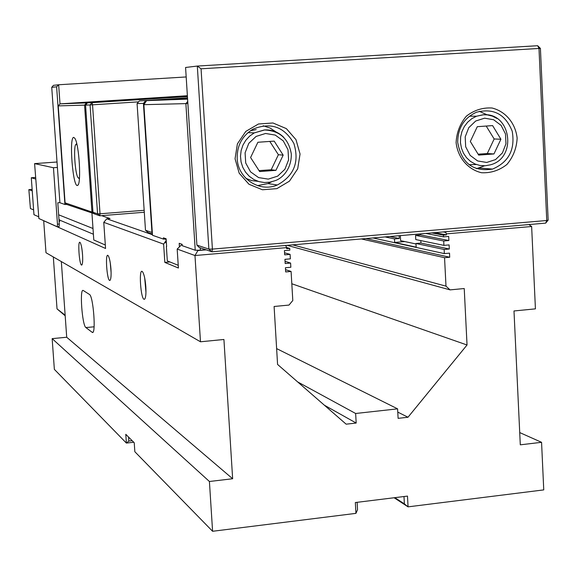 <?xml version="1.0" encoding="UTF-8"?>
<svg xmlns="http://www.w3.org/2000/svg" width="577" height="577" viewBox="0 0 577 577"><rect width="100%" height="100%" fill="white"/><g stroke="black" fill="none" stroke-linecap="round" stroke-linejoin="round"><path stroke-width="0.87" d="M276.621 348.602L397.596 408.848L398.108 418.354L407.989 417.243L467.038 344.996L464.233 288.536L450.074 289.878L445.992 286.149L444.55 257.703L361.382 238.95M397.769 412.101L407.989 417.243M403.987 496.53L404.383 503.872L408.062 506.851L407.485 496.097L355.331 502.538L355.937 513.364L212.588 531.28L209.415 481.492L232.646 478.751L223.926 339.478L200.486 341.786L194.976 255.532L286.56 247.634L286.084 246.127L285.247 245.492M394.098 497.756L408.062 506.851L543.75 489.895L541.565 442.314L520.295 444.824L513.992 310.967L535.427 308.861L531.641 226.509L446.338 233.865L446.389 234.875L443.41 235.127L443.497 236.866L448.675 236.419L448.884 240.53L443.706 240.984L415.555 235.366L415.772 239.563L443.929 245.369L443.706 240.984M443.929 245.369L449.101 244.915L449.31 249.026L444.139 249.488L415.974 243.494L416.168 247.165L394.668 242.463L394.48 238.921L385.068 236.916M372.973 237.955L444.34 253.599L444.139 249.488M444.34 253.599L449.519 253.137L449.721 257.241L444.55 257.703M297.653 381.924L355.648 413.493L397.596 408.848M355.648 413.493L356.182 423.049L346.15 424.174L277.573 364.433L274.104 306.474L288.998 305.074L292.799 300.509L291.089 271.457L285.68 271.94L285.427 267.742L290.844 267.259L290.599 263.062L285.182 263.538L284.937 259.333L290.354 258.857L290.087 254.378L284.67 254.846L284.418 250.642L289.842 250.173L289.733 248.398L286.618 248.665L286.56 247.634M83.312 290.541L89.449 294.443C93.337 295.936 96.236 335.093 92.27 332.388L85.901 327.577C82.158 325.543 79.438 287.959 83.225 290.498L83.312 290.541M324.375 405.205L356.182 423.049M404.383 503.872L394.834 497.662M357.12 502.315L357.531 509.707L355.937 513.364M61.335 261.576L66.708 337.242L52.154 338.634L54.361 369.374L126.377 443.071L125.786 434.315L134.232 442.747L134.845 451.726L212.588 531.28M52.154 338.634L209.415 481.492M133.734 442.249L126.377 443.071L128.83 441.059L128.563 437.085M132.169 440.691L128.83 441.059M519.718 432.57L541.565 442.314M152.465 234.731L106.781 218.806L103.766 222.34L105.562 248.485L43.693 220.746L45.987 252.726L200.486 341.786M445.992 286.149L292.647 244.85M287.108 245.326L450.074 289.878M166.176 239.513L164.77 239.022M101.602 215.654L110.019 218.546L106.781 218.806M103.766 222.34L163.63 244.121L166.234 240.407M164.827 242.708L166.378 242.578M206.227 249.863L197.904 250.569L196.937 250.238M182.209 245.102L181.495 244.85L177.175 249.055L194.976 255.532L197.904 250.569M181.495 244.85L182.188 244.792M394.48 238.921L399.291 238.503L399.14 235.712M404.838 241.575L394.668 242.463M528.885 224.568L531.641 226.509M446.086 231.68L445.761 232.401L446.338 233.865M443.208 231.925L445.761 232.401M434.683 232.654L446.389 234.875M169.97 261.958L164.827 262.405L163.63 244.121M177.175 249.055L178.408 268.024L164.827 262.405M145.822 286.762C145.289 279.932 144.315 275.135 142.908 272.358C138.228 264.49 140.716 302.341 144.661 299.11C145.801 297.689 146.19 293.578 145.822 286.762M82.54 254.637C82.064 248.752 81.321 244.807 80.311 242.809C77.325 237.868 79.337 266.978 81.84 264.98C82.648 263.949 82.886 260.501 82.54 254.637M110.957 269.055C110.445 262.73 109.601 258.395 108.418 256.058C104.725 249.92 106.947 282.817 110.056 280.321C111.008 279.131 111.311 275.373 110.957 269.055M420.813 240.602L420.943 243.061L415.974 243.494M420.467 233.88L420.525 234.933L415.555 235.366M284.548 252.769L290.087 254.378M286.517 247.504L289.733 248.398M285.052 261.352L290.599 263.062M285.543 269.654L291.089 271.457M389.807 236.512L399.291 238.503M420.943 243.061L449.31 249.026M425.703 233.425L443.497 236.866M431.755 232.906L443.41 235.127M145.959 292.359L144.69 277.977M111.109 272.683L110.265 262.852M82.59 255.438L82.28 251.695M365.933 238.561L449.721 257.241M420.525 234.933L448.884 240.53M59.561 220.075L93.395 234.226M58.652 214.803L92.998 228.506M91.945 213.194L93.791 239.974L105.324 245.016M66.708 337.242L232.646 478.751M291.818 283.754L467.038 344.996M187.59 99.129L146.608 100.636L187.525 98.018L139.36 100.932L187.511 97.845M179.411 246.704L179.195 243.299L182.159 244.331L182.245 245.694L195.235 250.238L200.356 250.223L200.197 247.814M166.14 238.907L163.493 239.13L163.406 237.832L166.126 238.77L166.63 246.494M178.235 265.319L167.308 260.883L166.371 246.516M205.902 249.747L200.356 250.223M187.525 98.083L166.537 99.59L187.547 98.393M163.493 239.13L152.501 235.279L143.875 104.682L146.608 100.636M187.871 103.507L185.873 103.615L187.741 101.437M143.875 104.682L185.873 103.615L195.235 250.238M416.003 243.963L400.611 240.674L400.344 235.604M103.752 101.437L86.658 102.511L103.752 101.437M187.424 96.438L86.492 102.886L59.994 103.867L187.374 95.732M94.231 213.36L94.166 213.966L91.952 212.047L92.947 212.026M85.569 105.072L84.559 105.129L91.952 212.047L65.078 202.83L66.802 204.474L94.859 213.916M186.176 76.95L58.652 84.761L60.001 103.867L58.241 105.894L84.559 105.129L86.492 102.886L86.694 103.766M65.078 202.83L58.241 105.894M73.827 137.427C68.706 136.107 72.976 189.227 77.671 185.318C81.494 184.33 79.186 144.567 74.931 138.451L73.827 137.427M79.496 177.521L78.789 178.286L77.967 177.586C74.923 173.273 73.265 145.166 76.027 144.365L77.029 144.957M53.322 256.96L57.029 308.897L65.187 315.799M57.029 308.897L65.136 315.165M145.974 101.581L145.736 100.694L143.413 103.406L151.946 232.466L145.491 230.259L137.081 103.586L139.36 100.932M144.791 103.326L137.081 103.586M152.314 232.466L151.946 232.466L152.335 232.812M152.415 234.024L148.08 232.524L145.491 230.259M144.163 210.295L100.03 213.793L92.536 104.812L138.567 101.855M140.507 155.17L140.651 157.391M187.431 96.575L92.039 102.677L90.07 104.956L92.536 104.812L92.039 102.677L87.495 102.843L85.555 105.093L90.07 104.956L97.571 213.836L99.814 215.791L144.293 212.257M92.962 212.264L95.176 214.182L99.814 215.791L100.03 213.793L97.571 213.836L92.962 212.264L85.555 105.093M87.495 102.843L187.424 96.453M457.705 142.382C457.806 128.036 464.023 117.996 476.364 112.263C493.436 107.849 505.38 114.174 512.21 131.231C515.34 149.501 508.777 162.123 492.542 169.083C473.025 172.004 461.412 163.103 457.705 142.382M456.104 142.627C457.792 157.622 467.846 169.487 481.506 172.732C490.861 173.187 499.336 170.424 506.931 164.459C513.213 156.937 516.617 148.174 517.143 138.17C515.535 123.305 505.654 111.397 492.022 108C482.646 107.452 474.114 110.157 466.418 116.121C460.049 123.687 456.616 132.522 456.104 142.627M538.99 48.454L546.758 220.508L212.408 249.098L201.063 68.793L538.99 48.454L537.663 45.72L540.411 48.403L538.99 48.454M235.055 158.79L239.203 173.223L248.983 184.272L262.434 189.768L276.866 188.643L289.438 181.164L297.703 168.823L300.047 154.037L296.008 139.692L286.358 128.613L272.971 122.988L258.482 123.983L245.773 131.426L237.399 143.861L235.055 158.79M476.436 168.693L484.637 165.801M487.183 114.859L479.285 111.311M237.176 158.502C236.938 145.57 242.196 135.79 252.95 129.169C270.627 121.956 284.266 126.724 293.881 143.471C299.55 162.036 294.025 175.87 277.313 184.993C259.643 192.797 237.811 178.531 237.176 158.502M257.522 185.628L267.959 183.573L271.522 181.856M276.232 132.061L270.086 128.051L263.162 125.757M545.683 223.126L546.758 220.508L548.15 220.111L545.683 223.126L211.903 251.788L199.202 247.475L196.894 245.095L185.578 67.473L197.312 66.059L208.867 249.105L212.408 249.098L211.903 251.788L208.867 249.105L196.894 245.095M201.063 68.793L197.312 66.059L537.663 45.72M548.15 220.111L540.411 48.403M64.927 204.496L59.907 202.743L51.735 87.329L53.452 85.338L58.652 84.761L56.618 86.817L64.927 204.496L66.788 204.46M51.735 87.329L56.618 86.817M257.991 181.315L251.796 180.644L245.953 178.401M250.432 130.741L256.188 129.63M257.883 142.267L274.183 141.113L283.17 155.141L275.921 170.338L259.643 171.557L250.591 157.521L257.883 142.267M283.17 155.141L278.381 154.723L269.805 141.423M259.044 170.626L271.204 169.768L275.921 170.338M271.204 169.768L278.381 154.723M476.306 164.503L469.079 164.697M477.294 126.688L492.607 125.598L500.908 139.23L493.962 153.951L478.679 155.098L470.313 141.466L477.294 126.688M500.908 139.23L494.157 138.978L486.202 126.053M478.109 154.182L487.276 153.554L493.962 153.951M487.276 153.554L494.157 138.978M53.459 167.734L57.469 224.172L57.26 226.761L38.883 218.524L34.591 163.616L53.459 167.734L57.411 167.445M57.022 162.007L34.591 163.616M57.26 226.761L59.092 226.61L59.301 224.027L57.794 202.787L59.9 202.628M57.469 224.172L59.301 224.027M59.128 221.51L59.655 221.467L59.532 219.714L58.984 219.484M59.532 219.714L58.998 219.758M38.529 216.707L33.964 214.694L31.295 177.759L35.702 179.014M35.586 177.449L31.295 177.759M32.139 189.407L28.85 189.653L30.422 208.557L33.617 209.905M28.85 189.653L32.24 190.807M85.901 327.577L94.094 326.798M92.089 332.287L92.919 332.208M265.55 133.482L275.236 135.076L283.242 140.867L288.01 149.703L288.601 159.829L284.915 169.263L277.667 176.144L268.283 179.122L258.597 177.593L250.541 171.845L245.708 162.995L245.088 152.804L248.81 143.32L256.116 136.417L265.55 133.482M283.754 137.34C278.352 132.032 271.897 129.565 264.41 129.926L254.248 132.905L249.661 136.093L245.831 140.233L242.946 145.13L241.143 150.539L240.501 156.223L241.056 161.899L242.773 167.308L245.578 172.191L249.329 176.324L253.858 179.512L258.943 181.611L264.345 182.52L269.82 182.209L275.106 180.68C281.049 178.87 291.522 170.237 291.327 154.001C288.673 138.696 279.751 130.69 264.562 129.976L254.248 132.905L247.98 132.631M484.579 118.184L493.652 119.749L501.11 125.382L505.502 133.965L505.964 143.788L502.416 152.927L495.549 159.591L486.707 162.454L477.633 160.947L470.125 155.35L465.675 146.76L465.192 136.879L468.769 127.683L475.693 121.011L484.579 118.184M497.114 118.545L492.405 116.121L487.291 114.873L483.079 114.765L476.515 116.222L471.791 118.689L467.658 122.187L464.319 126.565L461.939 131.599L460.634 137.045L460.46 142.649L461.434 148.138L463.497 153.244L466.555 157.723L470.464 161.365L475.022 163.991L480.021 165.484L485.214 165.772L490.356 164.842C517.562 158.055 511.034 112.111 483.295 114.809L476.515 116.222L469.462 116.193M92.27 332.388L92.76 332.345M144.95 298.749L144.661 299.11M78.169 184.727L77.671 185.318M78.768 178.286L79.395 178.827M76.027 144.365L76.705 143.558M479.336 168.015L492.542 169.083M267.959 183.573L277.313 184.993"/></g></svg>
